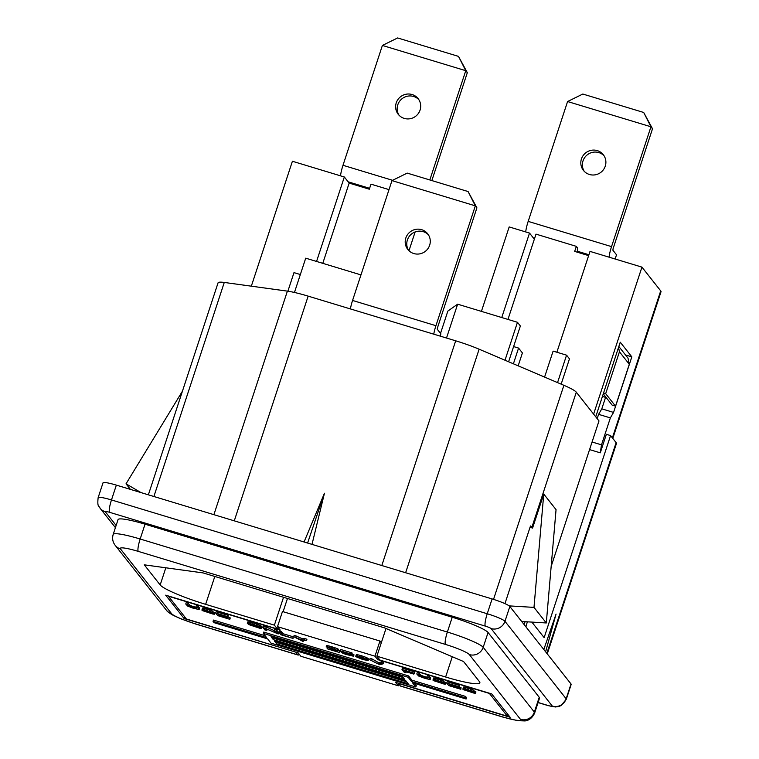 <?xml version="1.0" encoding="UTF-8"?>
<svg xmlns="http://www.w3.org/2000/svg" width="759" height="759" viewBox="0 0 759 759"><rect width="100%" height="100%" fill="white"/><g stroke="black" fill="none" stroke-linecap="round" stroke-linejoin="round"><path stroke-width="1.14" d="M525.93 626.858L527.325 621.82M525.105 621.687L524.108 624.562M545.617 651.801L556.053 614.088L543.805 649.495M629.296 364.254L619.448 351.787L605.673 393.684L615.521 406.15L629.296 364.254L627.997 358.096L618.841 346.502M619.448 351.787L618.538 347.451M602.437 396.416L606.166 397.545M603.272 393.874L612.162 405.135L615.521 406.15M603.547 393.039L605.673 393.684M440.524 333.381L447.857 311.067L457.639 304.179L517.467 322.3L520.37 325.981L508.606 361.768M446.51 338.04L457.639 304.179M505.001 360.231L517.467 322.3M584.259 171.344A12.656 12.343 141.7 0 1 604.022 155.737M605.265 166.155A12.656 12.343 141.7 0 1 583.424 170.395A12.656 12.343 141.7 0 1 591.252 150.31A12.656 12.343 141.7 0 1 605.265 166.155M611.545 246.628L528.179 221.381L567.58 101.535L650.947 126.781L652.512 128.774L643.698 112.474L650.947 126.781L611.545 246.628A12.799 2.353 106.9 0 0 609.079 257.178M615.132 259.009L616.517 254.806L612.874 250.185L613.111 248.62L652.512 128.774M643.698 112.474L582.827 94.04L567.58 101.535M528.179 221.381A12.799 2.353 106.9 0 0 525.712 231.922M501.746 317.547L529.516 233.079L534.345 239.189L536.006 234.133L576.337 246.352L577.457 247.776A12.799 2.353 106.9 0 0 577.741 251.352L578.481 252.557M588.623 255.631L574.677 251.4L576.337 246.352M593.614 414.12L641.943 267.13L660.7 290.877A33.225 4.146 18.2 0 1 661.004 291.788L612.798 438.417M589.572 449.594L600.274 452.829L601.498 444.85L610.359 417.905L598.595 414.348L601.792 408.854L613.557 412.422L631.83 356.863L625.511 354.946M631.83 356.863L620.255 342.205L595.73 416.805M601.792 408.854L605.578 397.365M610.359 417.905L613.557 412.422M597.181 418.636L598.595 414.348M601.498 444.85L592.067 441.994M532.837 622.152L532.562 622.978L544.137 637.626L610.568 435.581L606.365 434.309L600.274 452.829M557.542 382.612L566.565 355.174L569.468 358.855L561.157 384.149M544.582 377.09L553.121 351.104L566.565 355.174M556.869 352.233L590.018 251.4L641.943 267.13M518.169 365.838L522.41 352.935L518.568 348.077L513.397 363.808M513.606 346.569L518.568 348.077M610.568 435.581L616.128 442.63A33.225 4.146 18.2 0 1 616.431 443.541L547.267 653.897M399.063 115.254A12.656 12.343 141.7 0 1 418.835 99.647M420.078 110.064A12.656 12.343 141.7 0 1 398.228 114.305A12.656 12.343 141.7 0 1 406.056 94.23A12.656 12.343 141.7 0 1 420.078 110.064M392.574 180.31L342.992 165.291L382.394 45.445L465.76 70.691L467.326 72.684L458.502 56.384L465.76 70.691L429.831 179.959M467.326 72.684L431.852 180.566M458.502 56.384L397.64 37.95L382.394 45.445M342.992 165.291A12.799 2.353 106.9 0 0 340.525 175.832M389.006 189.617L370.98 184.152L369.32 189.209L349.159 183.099L344.33 176.989L292.405 161.259L251.333 286.171M408.968 250.726L415.135 231.96M360.971 274.9L305.725 258.174L294.454 292.462M300.346 274.54L293.989 272.623L287.879 291.2M316.56 261.457L344.33 176.989M322.774 263.335L349.159 183.099M283.534 597.286L274.378 625.15L277.424 629.012L277.993 627.295M283.116 611.707L287.471 598.471M277.424 629.012L165.671 595.17L184.133 618.547L295.963 652.18M400.373 685.937L502.714 716.932A11.072 2.04 106.9 0 0 502.932 717.094L400.591 686.098A11.072 2.04 106.9 0 1 400.373 685.937L398.399 683.442L510.152 717.283L491.69 693.906L379.936 660.064L376.881 656.193L445.618 677.009A42.162 5.266 -161.8 0 0 479.859 682.825A42.162 5.266 -161.8 0 0 479.47 681.667L463.569 661.535L384.576 627.883L203.08 572.912L144.276 564.829L160.177 584.961A42.162 5.266 -161.8 0 0 205.642 604.335L274.378 625.15M140.975 492.582L126.022 483.825L130.415 489.384M126.022 483.825L182.445 391.16M551.176 566.375L598.993 420.932L576.299 392.194A33.225 4.146 18.2 0 0 563.909 385.316L479.128 349.206L405.629 572.741M148.366 494.821L173.659 417.896A33.225 4.146 18.2 0 0 173.65 417.905A33.225 4.146 18.2 0 1 173.65 417.905L218.051 282.87A33.225 4.146 18.2 0 1 224.275 282.452L287.395 291.133A33.225 4.146 18.2 0 1 308.154 296.133L455.685 340.81A33.225 4.146 18.2 0 1 479.128 349.206M307.585 543.046L324.454 493.236L304.065 541.983M312.006 544.383L324.454 493.236M502.932 717.094L517.809 720.699L524.886 720.936C525.124 720.946 531.196 720.699 534.649 713.005L539.526 698.185A33.225 4.146 -161.8 0 0 539.222 697.274L488.065 632.503A33.225 4.146 -161.8 0 0 452.231 617.238L145.035 524.194A33.225 4.146 -161.8 0 0 118.053 519.611L113.186 534.431C112.028 538.444 112.702 542.087 115.216 545.36A11.072 10.797 141.7 0 0 120.472 548.937L171.629 613.708A11.072 10.797 141.7 0 1 166.363 610.141C166.923 611.299 169.248 613.044 173.327 615.397L180.87 618.832L195.737 624.05A11.072 2.04 106.9 0 1 195.518 623.889L297.86 654.884A11.072 2.04 106.9 0 0 298.078 655.045A11.072 2.04 106.9 0 0 299.264 654.23M297.86 654.884L295.887 652.389M533.994 607.39L543.748 494.052L556.053 509.64L546.3 622.968L533.994 607.39L509.156 605.881M521.67 621.479L546.3 622.968M385.999 628.49L376.881 656.193M534.345 239.189L507.961 319.425M481.415 311.38L509.185 226.922L529.516 233.079M184.703 616.83L184.133 618.547M504.944 603.633L530.484 525.968A33.225 4.146 18.2 0 1 531.907 527.23L532.571 528.065L530.038 527.296M543.748 494.052L532.571 528.065M98.139 497.676L103.006 482.866A16.432 2.049 18.2 0 1 116.355 485.124L492.107 598.936A16.432 2.049 18.2 0 1 509.839 606.488L571.024 683.973A16.432 2.049 18.2 0 1 571.176 684.428L566.309 699.248A16.432 2.049 18.2 0 0 566.157 698.792L504.963 621.298A11.072 10.797 141.7 0 1 491.111 628.585A5.36 0.674 18.2 0 0 485.333 626.118L109.581 512.316A5.36 0.674 18.2 0 0 105.273 511.727A11.072 10.797 141.7 0 1 100.017 508.151C99.211 505.494 97.057 507.894 98.139 497.676A16.432 2.049 18.2 0 1 111.478 499.944A11.072 2.04 106.9 0 0 109.581 512.316M408.646 250.413A12.656 12.343 141.7 0 1 428.408 234.806M429.651 245.223A12.656 12.343 141.7 0 1 407.811 249.464A12.656 12.343 141.7 0 1 415.638 229.379A12.656 12.343 141.7 0 1 429.651 245.223M435.932 325.696L352.565 300.45L391.976 180.604L475.333 205.85L476.908 207.843L468.085 191.543L475.333 205.85L435.932 325.696A12.799 2.353 106.9 0 0 433.759 334.178M352.565 300.45A12.799 2.353 106.9 0 0 350.402 308.922M440.163 336.114L440.903 333.865L437.26 329.254L437.507 327.689L476.908 207.843M468.085 191.543L407.213 173.109L391.976 180.604M473.436 691.591L464.347 688.498L463.17 688.309L463.683 688.963L473.455 692.587L463.493 689.694L473.844 693.081L475.513 693.252L474.451 692.559L465.068 689.096L473.436 691.591L473.398 689.997L472.961 691.326M473.398 689.997L472.221 689.476L471.785 690.794M472.221 689.476L470.751 688.897L470.314 690.225M470.751 688.897L469.024 688.337L468.588 689.665M469.024 688.337L467.345 687.825L466.908 689.153M467.345 687.825L466.035 687.474L465.599 688.802M466.035 687.474L464.783 687.18L464.347 688.498M464.783 687.18L463.607 686.99L463.17 688.309M463.607 686.99L463.009 688.432M470.865 691.458L470.684 691.999M468.18 690.614L467.999 691.183M466.794 690.159L466.605 690.718M465.637 689.751L465.466 690.254M463.218 688.669L462.99 689.381M475.305 692.986L475.95 691.923L475.513 693.252M475.732 691.658L474.887 691.231L474.451 692.559M474.887 691.231L473.711 690.747M469.944 690.358L469.783 690.851M467.942 689.713L467.762 690.244M466.87 689.409L466.709 689.884M450.504 685.889L449.821 685.016L458.559 687.663L449.005 683.982L458.834 686.705L446.728 683.043L448.749 685.605L460.855 689.267L450.504 685.889L450.704 685.282M458.797 686.952L458.559 687.663M458.464 686.848L458.303 687.341M449.726 684.201L449.565 684.684M458.834 686.705L459.271 685.386L459.091 687.037L461.036 687.616L460.599 688.944M459.271 685.386L447.165 681.715L446.728 683.043M461.036 687.616L460.855 689.267M443.503 682.521L434.414 679.438L433.076 679.362L433.759 679.903L443.522 683.527L433.56 680.633L443.911 684.011L445.58 684.191L444.527 683.498L435.135 680.026L443.503 682.521L443.474 680.927L443.038 682.256M443.474 680.927L442.288 680.406L441.852 681.734M442.288 680.406L440.818 679.836L440.381 681.165M440.818 679.836L439.091 679.277L438.655 680.595M439.091 679.277L437.412 678.764L436.975 680.092M437.412 678.764L436.112 678.413L435.675 679.732M436.112 678.413L434.85 678.11L434.414 679.438M434.85 678.11L433.674 677.92L433.237 679.248M433.674 677.92L433.076 679.362M440.932 682.388L440.751 682.929M438.247 681.554L438.066 682.123M436.861 681.098L436.672 681.658M435.704 680.681L435.543 681.184M433.285 679.609L433.057 680.311M445.372 683.916L446.017 682.863L445.58 684.191M445.808 682.588L444.964 682.17L444.527 683.498M444.964 682.17L443.778 681.677M440.021 681.288L439.85 681.791M438.009 680.652L437.839 681.174M436.937 680.339L436.786 680.823M428.901 677.645L426.881 677.037L428.057 678.84L425.287 678.252L420.657 676.601L418.816 674.59L416.795 673.983L418.683 676.041L425.543 678.574L430.116 679.504L428.901 677.645L429.338 676.316L427.317 675.709L426.881 677.037M427.734 678.11L427.507 678.793M427.089 677.284L426.586 678.603M427.023 677.275L425.723 676.924L425.287 678.252M425.723 676.924L424.376 676.516L423.939 677.844M424.376 676.516L422.991 676.051L422.554 677.379M422.991 676.051L421.89 675.643L421.454 676.962M421.89 675.643L421.093 675.273L420.657 676.601M421.093 675.273L420.581 674.95L420.144 676.278M420.581 674.95L419.253 673.261L418.816 674.59M419.253 673.261L417.232 672.654L416.795 673.983M429.338 676.316L430.676 678.005L430.239 679.333M414.072 673.404L413.835 674.115L404.272 670.434L414.11 673.167L401.995 669.495L404.016 672.057L406.037 672.664L405.088 671.468L413.835 674.115M413.74 673.299L413.579 673.793M404.993 670.652L404.832 671.146M414.367 673.489L414.803 672.161L414.11 673.167M414.537 671.838L402.431 668.167L401.995 669.495M406.312 671.838L406.037 672.664M383.162 663.793L381.151 663.186L378.2 663.992L369.718 659.713L379.804 664.723L383.162 663.793L383.599 662.465L381.587 661.857L381.151 663.186M381.587 661.857L378.637 662.664L378.2 663.992M378.637 662.664L372.166 659.002L371.73 660.33M372.166 659.002L370.145 658.395L369.718 659.713M357.764 657.218L357.536 656.611L361.189 657.341L366.502 659.865L361.056 658.793L358.352 657.645L357.944 656.639M358.665 656.696L358.352 657.645M360.373 657.114L359.956 658.376M363.324 658.062L361.483 657.465L361.056 658.793M363.21 658.034L362.774 659.353M364.785 658.679L364.415 659.808M365.639 659.078L365.335 660.007M356.123 656.763L362.992 659.628L368.229 660.425L360.971 657.066L356.559 656.023L355.734 656.269L356.123 656.763M367.84 659.941L368.276 658.613L368.229 660.425M368.276 658.613L367.726 658.233L367.29 659.562M367.726 658.233L367.261 657.977L366.825 659.296M367.261 657.977L366.417 657.55L365.98 658.878M366.417 657.55L365.278 657.085L364.842 658.404M365.278 657.085L363.466 656.412L363.03 657.74M363.466 656.412L361.407 655.748L360.971 657.066M361.407 655.748L359.434 655.188L358.998 656.516M359.434 655.188L357.878 654.837L357.442 656.165M357.878 654.837L356.996 654.704L356.559 656.023M356.996 654.704L356.066 656.042M356.502 654.713L355.857 656.099M356.294 654.77L355.734 656.269M344.804 653.129L351.967 655.71L341.626 652.664L345.459 654.277L353.685 656.269L342.707 652.408L342.015 651.535L351.55 654.22L340.117 650.757L341.237 652.171L344.804 653.129M350.487 654.922L350.288 655.529M349.225 654.457L348.988 655.178M347.214 653.812L346.967 654.571M345.819 653.404L345.582 654.106M344.681 653.101L344.491 653.689M353.514 656.051L353.95 654.732L353.685 656.269M353.95 654.732L353.068 654.258L352.631 655.577M351.645 654.457L351.445 655.055M353.068 654.258L352.005 653.784M349.795 653.897L349.633 654.381M344.415 652.266L344.254 652.749M342.907 651.801L342.707 652.408M351.55 654.22L351.986 652.892L351.768 654.486M351.986 652.892L340.554 649.429L340.117 650.757M327.347 648.831L339.453 652.503L329.823 649.372L337.821 650.767L332.385 648.414L326.294 646.858L335.971 650.036L327.347 648.831M339.235 652.228L339.671 650.899L339.453 652.503M339.671 650.899L338.068 650.416M337.907 650.539L338.429 649.324L337.992 650.643M338.334 649.211L337.831 648.898L337.394 650.216M337.831 648.898L336.313 648.271L335.876 649.59M336.313 648.271L334.88 647.75L334.444 649.078M334.88 647.75L332.822 647.085L332.385 648.414M332.822 647.085L331.474 646.677L331.038 648.006M331.474 646.677L329.169 646.023L328.732 647.342M329.169 646.023L327.907 645.719L327.471 647.048M327.907 645.719L326.731 645.529L326.294 646.858M326.731 645.529L326.133 646.972M327.508 647.389L327.129 648.556M304.473 639.96L300.915 639.666L293.714 636.697L303.126 641.497L302.101 640.188L306.494 640.568L304.473 639.96L304.909 638.632L301.351 638.347L300.915 639.666M301.351 638.347L296.162 635.985L295.725 637.313M296.162 635.985L294.15 635.368L293.714 636.697M303.524 640.311L303.126 641.497M304.909 638.632L306.93 639.239L306.494 640.568M280.934 634.78L293.04 638.442L282.699 635.065L280.934 632.826L278.914 632.219L280.934 634.78M292.784 638.12L293.221 636.792L293.04 638.442M293.221 636.792L283.126 633.737L282.699 635.065M283.126 633.737L281.371 631.507L280.934 632.826M281.371 631.507L279.35 630.89L278.914 632.219M265.043 628.262L278.24 633.964L276.219 631.403L274.208 630.795L275.925 632.968L262.775 627.332L264.796 629.885L266.807 630.501L265.043 628.262M276.219 631.403L276.656 630.074L278.676 632.636L278.24 633.964M276.656 630.074L274.644 629.467L274.208 630.795M274.246 630.663L266.238 626.915L265.802 628.243M266.238 626.915L263.202 626.004L262.775 627.332M267.206 629.287L266.807 630.501M250.963 624.04L257.443 626.09L259.398 627.589L251.286 625.425L249.332 623.917L250.963 624.04M250.261 623.889L249.977 624.742M250.831 624.012L250.489 625.055M251.684 624.24L251.286 625.425M252.804 624.562L252.386 625.843M254.208 624.98L253.772 626.298M256.874 625.871L256.466 627.114M258.117 626.393L257.766 627.465M258.914 626.981L258.686 627.665M250.375 623.613L247.434 623.139L248.516 624.505L259.616 628.196L261.409 628.205L260.214 627.01L250.375 623.613L250.802 622.285L249.55 621.991L249.113 623.319M249.55 621.991L248.373 621.801L247.937 623.13M248.373 621.801L247.434 623.139M247.87 621.811L247.32 623.31M260.764 627.38L261.2 626.061L261.846 626.877L261.409 628.205M261.2 626.061L260.65 625.682L260.214 627.01M260.65 625.682L259.806 625.264L259.369 626.592M259.806 625.264L258.288 624.638L257.851 625.966M258.288 624.638L256.865 624.126L256.428 625.444M256.865 624.126L255.138 623.556L254.701 624.885M255.138 623.556L252.443 622.741L252.007 624.069M252.443 622.741L250.802 622.285M219.474 615.91L218.782 615.037L227.529 617.693L217.966 614.003L227.795 616.735L215.689 613.073L217.71 615.625L229.816 619.297L219.474 615.91L219.664 615.312M227.757 616.972L227.529 617.693M227.425 616.868L227.264 617.361M218.687 614.221L218.526 614.714M227.795 616.735L228.231 615.407L228.051 617.058M228.231 615.407L216.125 611.745L215.689 613.073M229.56 618.964L230.252 617.968L229.816 619.297M229.996 617.646L228.061 617.058M212.463 612.551L203.374 609.468L202.198 609.278L202.719 609.923L212.482 613.547L202.53 610.653L212.871 614.04L214.55 614.211L213.488 613.519L204.095 610.056L212.463 612.551L212.435 610.957L211.998 612.285M212.435 610.957L211.249 610.435L210.812 611.754M211.249 610.435L209.778 609.866L209.342 611.185M209.778 609.866L208.051 609.297L207.615 610.625M208.051 609.297L206.372 608.784L205.936 610.113M206.372 608.784L205.072 608.433L204.636 609.762M205.072 608.433L203.81 608.139L203.374 609.468M203.81 608.139L202.634 607.95L202.198 609.278M202.634 607.95L202.036 609.392M209.892 612.418L209.721 612.959M207.216 611.574L207.027 612.143M205.822 611.118L205.642 611.678M204.664 610.71L204.503 611.213M202.245 609.629L202.017 610.34M214.332 613.946L214.769 612.617L214.55 614.211M214.769 612.617L213.924 612.19L213.488 613.519M213.924 612.19L212.738 611.707M208.981 611.318L208.81 611.811M206.97 610.672L206.799 611.204M205.898 610.369L205.746 610.843M197.862 607.674L195.85 607.058L197.017 608.86L192.9 607.864L185.756 604.003L187.644 606.061L193.156 608.196L199.076 609.524L197.862 607.674L198.298 606.346L196.287 605.729L195.85 607.058M196.695 608.139L196.477 608.822M196.05 607.314L195.547 608.623M195.983 607.304L194.683 606.944L194.247 608.272M194.683 606.944L193.336 606.536L192.9 607.864M193.336 606.536L191.951 606.08L191.515 607.399M191.951 606.08L190.851 605.663L190.424 606.991M190.851 605.663L190.054 605.293L189.617 606.621M190.054 605.293L189.541 604.98L189.105 606.299M189.541 604.98L188.213 603.291L187.777 604.61M188.213 603.291L186.192 602.674L185.756 604.003M198.298 606.346L199.636 608.035L199.2 609.354M271.01 636.687L402.422 676.487L404.784 679.476L273.373 639.676L271.01 636.687M403.276 677.559L273.809 638.347L273.373 639.676M273.809 638.347L272.955 637.275M406.615 681.8L277.158 642.588L276.722 643.917L274.36 640.928L405.771 680.728L408.133 683.717L276.722 643.917M277.158 642.588L276.304 641.516M415.837 686.999L412.488 682.758L466.102 699.001L465.115 697.749L411.511 681.516L408.162 677.275L263.297 633.404L266.646 637.645L213.042 621.403L214.029 622.655L267.633 638.888L270.982 643.129L415.837 686.999L416.274 685.671L414.442 683.356M465.115 697.749L465.552 696.42L466.538 697.673L466.102 699.001M465.552 696.42L411.938 680.187L411.511 681.516M411.938 680.187L408.598 675.946L408.162 677.275M408.598 675.946L263.734 632.076L263.297 633.404M265.138 635.729L213.478 620.075L213.042 621.403M398.342 685.794L300.868 656.269L298.164 652.844L186.41 618.993L168.441 596.242L280.194 630.084L277.49 626.659L374.955 656.184L377.659 659.609L489.413 693.451L507.382 716.211L395.629 682.36L398.342 685.794L398.598 683.688M277.49 626.659L282.471 611.507L379.936 641.023L381.303 642.759M374.955 656.184L379.936 641.023M377.659 659.609L378.229 657.892M507.382 716.211L507.951 714.494M588.918 254.739L577.741 251.352M534.64 238.298L533.33 237.909M612.371 437.877L660.7 290.877M616.128 442.63L546.841 653.347M369.614 188.317L348.144 181.818M205.642 604.335L214.806 576.461M160.177 584.961L165.823 567.789M563.909 385.316L493.53 599.373M455.685 340.81L381.805 565.521M308.154 296.133L234.275 520.845M287.395 291.133L213.896 514.668M224.275 282.452L153.897 496.5M539.222 697.274L534.345 712.094L483.198 647.313A33.225 4.146 -161.8 0 0 447.364 632.048L140.168 539.013A33.225 4.146 -161.8 0 0 113.186 534.431M534.649 713.005A33.225 4.146 -161.8 0 0 534.345 712.094A11.072 10.797 -38.3 0 1 520.494 719.371L469.347 654.6A11.072 10.797 -38.3 0 0 483.198 647.313L488.065 632.503M452.231 617.238L447.364 632.048A11.072 2.04 -73.1 0 0 445.457 644.419L138.261 551.385A11.072 2.04 -73.1 0 1 140.168 539.013L145.035 524.194M171.629 613.708A22.153 2.77 -161.8 0 0 195.518 623.889M138.261 551.385A22.153 2.77 -161.8 0 0 120.472 548.937M469.347 654.6A22.153 2.77 -161.8 0 0 445.457 644.419M502.714 716.932A22.153 2.77 -161.8 0 0 520.494 719.371M445.618 677.009L452.288 656.725M576.299 392.194L531.907 527.23M492.107 598.936L487.24 613.746A11.072 2.04 106.9 0 0 485.333 626.118M509.839 606.488L504.963 621.298A16.432 2.049 18.2 0 0 487.24 613.746L111.478 499.944L116.355 485.124M491.111 628.585L552.305 706.079A11.072 10.797 -38.3 0 0 566.157 698.792L571.024 683.973M538.084 702.578L548.226 705.642A11.072 2.04 -73.1 0 1 548.007 705.481L538.112 702.492M552.305 706.079A5.36 0.674 18.2 0 1 548.007 705.481M105.273 511.727L116.127 525.475M298.078 655.045L195.737 624.05M166.363 610.141L115.216 545.36M548.226 705.642L555.408 706.98L559.079 706.411L561.015 705.576L566.309 699.248M115.415 527.647L100.017 508.151"/></g></svg>
